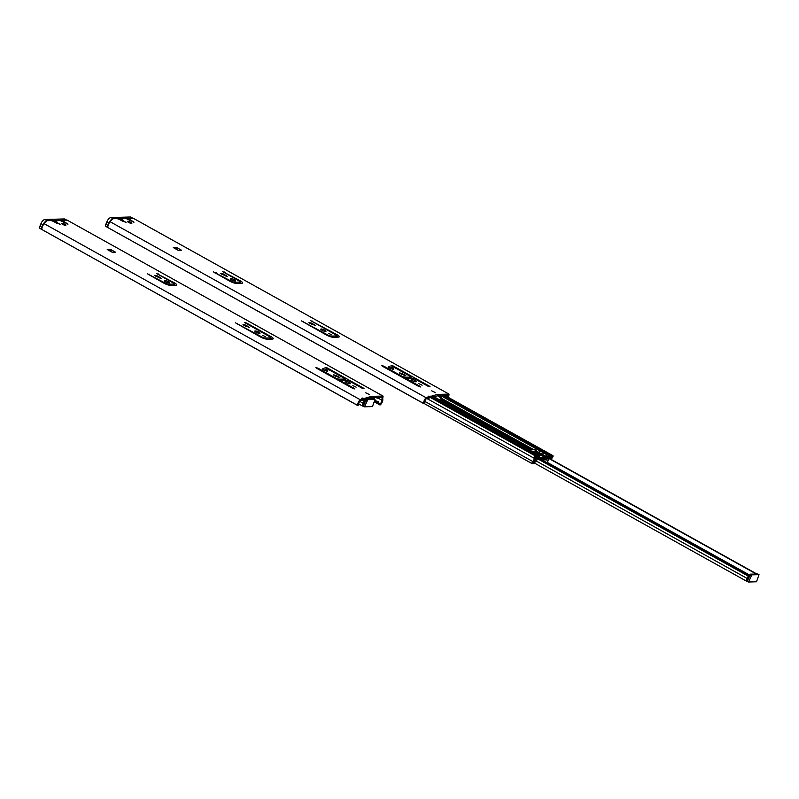 <?xml version="1.0" encoding="UTF-8"?>
<svg xmlns="http://www.w3.org/2000/svg" width="799" height="799" viewBox="0 0 799 799"><rect width="100%" height="100%" fill="white"/><g stroke="black" fill="none" stroke-linecap="round" stroke-linejoin="round"><path stroke-width="1.2" d="M748.493 582.012L751.839 574.851L759.02 574.671L756.503 581.782L748.493 582.012L746.915 581.312A2.117 0.979 -60.9 0 1 746.666 581.253A2.117 0.979 -60.9 0 1 747.145 578.456A2.227 1.029 119.1 0 0 747.984 575.959L749.023 575.32A4.225 1.948 -60.9 0 1 747.564 579.185L747.814 579.844M536.379 461.073L747.145 578.456M537.298 458.616L747.984 575.959M537.827 457.837L748.693 575.28M537.947 457.757L748.803 575.19M547.185 462.341L749.702 575.13M547.505 457.717L756.244 573.972M547.655 457.527L756.703 573.962M747.225 581.312L750.571 574.141L757.832 574.042M119.57 219.555L119.75 218.536L125.663 218.367L134.012 222.172L129.678 219.485A2.587 0.609 -158.1 0 1 128.499 218.417A2.587 0.609 -158.1 0 1 128.809 218.267L133.173 218.207L449.038 394.127L448.668 397.083A3.955 1.818 -60.9 0 1 448.778 397.642M447.78 397.083L448.249 395.545L437.363 395.855L426.257 398.831A2.337 1.079 119.1 0 0 424.888 402.406L423.969 403.735L108.065 227.695A3.955 1.818 -60.9 0 1 110.282 221.822L426.147 397.742L437.393 394.406L449.038 394.127M110.282 221.822C112.04 218.766 114.147 217.698 116.604 218.626A2.587 0.609 21.9 0 1 119.97 219.775L126.062 222.402L119.9 218.736M173.203 247.54L176.499 247.44L181.453 250.197L178.147 250.297L173.203 247.54M131.535 223.37A2.277 0.539 -158.1 0 1 129.058 222.661A2.277 0.539 -158.1 0 1 127.66 221.533A2.277 0.539 -158.1 0 1 129.967 221.882A2.277 0.539 -158.1 0 1 131.885 223.231A2.277 0.539 -158.1 0 1 131.535 223.37M235.126 281.058A2.826 0.669 -158.1 0 1 232.06 280.179A2.826 0.669 -158.1 0 1 230.312 278.791A2.826 0.669 -158.1 0 1 233.188 279.231A2.826 0.669 -158.1 0 1 235.555 280.898A2.826 0.669 -158.1 0 1 235.126 281.058M238.941 280.908A2.737 0.639 -158.1 0 1 240.07 281.967A2.737 0.639 -158.1 0 1 239.65 282.127L234.706 282.277A2.737 0.639 -158.1 0 1 231.171 281.138L213.293 271.8L229.752 281.178A5.463 1.288 21.9 0 0 236.824 283.455L241.767 283.315A5.463 1.288 21.9 0 0 242.606 282.986A5.463 1.288 21.9 0 0 240.359 280.868L222.482 271.52L238.941 280.908M309.802 323.265L308.983 322.486L311.88 323.205L315.455 325.513L309.802 323.265M331.655 334.821L328.389 333.283L331.655 334.821M325.573 331.435A2.826 0.669 -158.1 0 1 322.506 330.556A2.826 0.669 -158.1 0 1 320.769 329.168A2.826 0.669 -158.1 0 1 323.635 329.597A2.826 0.669 -158.1 0 1 326.002 331.275A2.826 0.669 -158.1 0 1 325.573 331.435M335.58 334.731A2.737 0.639 -158.1 0 1 336.699 335.79A2.737 0.639 -158.1 0 1 336.279 335.95L331.335 336.099A2.737 0.639 -158.1 0 1 327.8 334.961L301.453 320.888L326.392 335.001A5.463 1.288 21.9 0 0 333.453 337.278L338.406 337.128A5.463 1.288 21.9 0 0 339.235 336.808A5.463 1.288 21.9 0 0 336.988 334.691L310.641 320.619L335.58 334.731M402.326 373.582L399.43 372.863L400.259 373.642L405.912 375.89L402.326 373.582L401.927 374.571M418.846 386.496L420.823 386.986L420.264 386.456L408.029 379.645A2.737 0.639 -158.1 0 1 406.911 378.586A2.737 0.639 -158.1 0 1 407.33 378.416L412.274 378.277A2.737 0.639 -158.1 0 1 415.81 379.415L428.034 386.227L430.012 386.716L429.453 386.187L392.988 365.872L391.011 365.383L391.58 365.922L409.448 375.87A2.737 0.639 -158.1 0 1 410.576 376.938A2.737 0.639 -158.1 0 1 410.157 377.098L405.213 377.238A2.737 0.639 -158.1 0 1 401.677 376.099L383.8 366.152L381.822 365.662L382.391 366.192L418.846 386.496M393.418 369.218A2.826 0.669 -158.1 0 1 390.341 368.339A2.826 0.669 -158.1 0 1 388.604 366.951A2.826 0.669 -158.1 0 1 391.47 367.38A2.826 0.669 -158.1 0 1 393.847 369.058A2.826 0.669 -158.1 0 1 393.418 369.218M416.029 381.812A2.826 0.669 -158.1 0 1 412.953 380.933A2.826 0.669 -158.1 0 1 411.215 379.545A2.826 0.669 -158.1 0 1 414.082 379.974A2.826 0.669 -158.1 0 1 416.459 381.652A2.826 0.669 -158.1 0 1 416.029 381.812M422.102 385.198L418.846 383.66L422.102 385.198M435.205 392.499L431.72 390.851L435.205 392.499M221.553 274.107L227.206 276.364L223.62 274.047L220.724 273.328L221.553 274.107M239.87 282.466L240.938 283.056M127.91 219.875A2.587 0.609 21.9 0 0 127.91 219.885L128.499 218.417M239.9 282.397A5.463 1.288 -158.1 0 1 241.288 283.325M336.529 336.219A5.463 1.288 -158.1 0 1 337.917 337.148M404.843 378.696L406.891 378.636M410.406 377.368L412.044 378.277M119.381 219.465L119.72 218.606M423.969 403.735L108.065 227.695L423.919 403.615A3.955 1.818 -60.9 0 1 426.147 397.742M176.05 248.559L176.499 247.44M125.523 222.482L125.733 221.972M133.143 222.182L133.393 221.553M129.268 220.514L129.678 219.485M175.081 248.589L176.259 248.549L178.337 250.287M176.829 248.869L175.65 248.898M106.347 226.626A2.737 1.258 -60.9 0 1 106.007 226.546A2.737 1.258 -60.9 0 1 105.927 224.199L108.045 225.378A2.737 1.258 119.1 0 0 108.045 227.665L106.007 226.546M111.63 219.326A4.554 2.097 119.1 0 0 109.034 222.911L106.916 221.732L105.927 224.199M106.916 221.732A4.554 2.097 -60.9 0 1 110.921 217.558L113.049 218.736L132.364 218.167A4.554 2.097 119.1 0 0 132.364 218.167L130.247 216.988L110.921 217.558M130.247 216.988A4.554 2.097 -60.9 0 1 130.816 217.108L132.684 218.157M109.034 222.911L108.404 224.489M225.558 272.629L224.149 272.669M216.369 272.898L214.961 272.938M545.377 457.657L546.846 457.607A7.361 1.728 -158.1 0 1 548.454 459.605A7.361 1.728 -158.1 0 1 544.219 459.545L541.722 458.546L543.759 459.045A5.004 1.179 21.9 0 0 546.546 459.055A5.004 1.179 21.9 0 0 545.377 457.657L544.728 459.255M548.454 459.605L547.465 462.062A7.361 1.728 -158.1 0 1 546.606 462.481M544.219 459.545L543.69 460.853M549.003 458.227L548.963 457.398L547.315 457.957M539.275 458.396L539.265 457.687L538.037 457.717L536.119 461.722A1.838 0.849 -60.9 0 1 535.26 461.962A1.838 0.849 -60.9 0 1 535.09 460.733A1.838 0.849 -60.9 0 1 536.059 459.105L537.657 457.168L539.784 457.128L539.934 458.766M546.916 457.667L547.794 456.868L549.862 456.818L549.892 458.626A1.828 0.839 -60.9 0 1 549.922 458.746M540.683 459.185L541.472 459.165M543.929 459.085L544.808 459.065M547.265 457.228L545.527 456.259M539.225 455.38L541.562 455.31L542.361 454.381A2.717 1.248 119.1 0 1 544.069 453.123L545.777 453.073L542.241 451.105L540.533 451.155A2.717 1.248 119.1 0 0 538.826 452.414L538.027 453.343L536.279 453.393M533.073 451.715A2.717 1.248 119.1 0 0 532.823 451.465A2.717 1.248 119.1 0 0 532.494 451.395L530.786 451.445L534.321 453.413L536.019 453.363L532.494 451.395M536.708 453.962A2.717 1.248 119.1 0 0 536.359 453.442A2.717 1.248 119.1 0 0 536.019 453.363M523.605 446.661L531.045 449.527L533.882 449.737C535.52 449.677 535.999 449.937 535.3 450.526L534.491 451.455L532.883 451.505M439.999 395.235L441.647 398.371L441.378 399.88L440.449 400.339M440.908 400.818L440.918 398.351L438.451 395.825M532.074 451.485C530.326 451.295 530.926 451.924 533.882 453.383L535.749 453.532A2.717 1.248 -60.9 0 1 536.079 453.612A2.717 1.248 -60.9 0 1 536.329 453.852M537.537 455.919L539.615 455.859L538.856 455.26L539.615 455.859L539.125 457.078L538.366 456.479L539.125 457.078L537.038 457.138L536.309 458.197A1.548 0.709 -60.9 0 1 535.829 458.906A2.327 1.069 119.1 0 0 534.661 461.482A1.678 0.769 -60.9 0 1 533.063 463.77L532.404 463.79A1.588 0.729 -60.9 0 1 532.284 463.75A1.588 0.729 -60.9 0 1 532.763 461.512A2.377 1.099 119.1 0 0 534.092 458.227A1.448 0.669 -60.9 0 1 534.621 456.738A1.448 0.669 -60.9 0 1 535.66 456.099L536.509 456.429L535.889 457.627L534.921 457.368A3.925 1.808 -60.9 0 1 532.813 462.431L533.822 462.231A4.694 2.167 -60.9 0 1 535.65 458.107L536.079 457.298A1.808 0.829 -60.9 0 1 537.537 455.919L430.072 396.064M434.286 397.023L432.629 395.994M539.465 456.958L539.515 456.189M443.295 395.675L550.761 455.53L547.255 454.981L544.738 457.158L539.894 457.308M539.355 455.54L541.702 455.47L542.511 454.541A2.717 1.248 -60.9 0 1 544.219 453.283L545.587 453.243M539.505 456.409L539.125 455.3L536.079 453.612M336.279 336.828L337.817 337.058M550.092 458.836A2.327 1.069 119.1 0 0 550.082 458.486L550.341 456.758L546.766 456.189M539.924 458.506L544.249 458.376A1.808 0.829 119.1 0 0 545.387 457.537M548.793 455.59L548.304 456.808M550.751 459.205A3.925 1.808 -60.9 0 1 552.259 456.858L551.06 457.178L551.39 455.989L552.538 455.6A1.448 0.669 -60.9 0 1 552.868 455.61A1.448 0.669 -60.9 0 1 552.409 457.687A2.377 1.099 119.1 0 0 551.26 459.485M550.761 455.53A1.808 0.829 -60.9 0 1 550.98 455.58A1.808 0.829 -60.9 0 1 551.14 456.848L550.911 457.657A4.614 2.127 -60.9 0 1 550.661 459.155M535.45 450.256L538.786 452.474M533.273 461.922L533.822 462.231M534.95 457.717L535.65 458.107M534.94 457.567L535.72 458.007M444.873 395.635L552.538 455.6M437.612 395.845L440.708 397.572M424.159 403.505L532.194 463.67M424.788 401.378L532.763 461.512M426.646 398.381L534.092 458.227M427.984 396.134L535.66 456.099M428.224 396.124L536.509 456.429M524.763 447.3L524.973 446.781M378.526 401.617L374.881 400.609M378.756 398.511L375.89 397.672M109.103 250.536L110.282 250.496L112.359 252.234M110.851 250.816L109.673 250.856M40.369 228.574A2.737 1.258 -60.9 0 1 40.03 228.494A2.737 1.258 -60.9 0 1 39.95 226.147L42.067 227.325A2.737 1.258 119.1 0 0 42.067 229.613M45.653 221.273A4.554 2.097 119.1 0 0 43.056 224.859L40.939 223.68L39.95 226.147M40.939 223.68A4.554 2.097 -60.9 0 1 44.954 219.505L47.071 220.684L66.387 220.115L64.27 218.936L44.954 219.505M64.27 218.936A4.554 2.097 -60.9 0 1 64.839 219.056L66.707 220.105M43.056 224.859L42.427 226.437M365.952 399.39L364.384 398.461L366.411 398.971A5.004 1.179 21.9 0 0 366.421 398.971M367.9 397.902L367.49 398.921M369.228 398.871A5.004 1.179 21.9 0 0 368.459 397.892M369.927 397.842A7.361 1.728 -158.1 0 1 370.936 398.821M363.345 399.11L364.134 399.081M362.586 398.062L362.586 398.691M372.564 397.762L372.554 398.551A1.828 0.839 -60.9 0 1 372.584 398.661M364.464 406.821L367.81 399.66L374.991 399.48L372.474 406.581L364.464 406.821L363.195 406.112L366.541 398.951L373.802 398.851M363.195 406.112L362.886 406.122A2.117 0.979 -60.9 0 1 362.636 406.062A2.117 0.979 -60.9 0 1 363.116 403.265A2.227 1.029 119.1 0 0 363.954 400.768L364.993 400.119A4.225 1.948 -60.9 0 1 363.525 403.994L363.785 404.654M359.71 401.368L363.116 403.265M361.238 399.26L363.954 400.768M361.597 398.371L364.654 400.079M361.657 398.272L364.773 399.999M370.496 397.822L372.214 398.781M370.956 397.812L372.674 398.771M362.586 398.431L366.911 398.302A1.808 0.829 119.1 0 0 367.65 397.912M372.753 398.761A2.327 1.069 119.1 0 0 372.743 398.411L372.813 397.762M374.981 397.692A2.377 1.099 119.1 0 0 374.102 398.981M374.881 399.45L373.602 398.741A3.925 1.808 -60.9 0 1 374.172 397.722M373.562 397.732A4.614 2.127 -60.9 0 1 373.413 398.751M53.593 221.503L53.773 220.484L59.685 220.314L68.035 224.12L63.7 221.433A2.587 0.609 -158.1 0 1 62.522 220.364A2.587 0.609 -158.1 0 1 62.841 220.214L67.196 220.154L383.061 396.074L382.691 399.031A3.955 1.818 -60.9 0 1 380.184 404.913L380.194 403.725A2.337 1.079 119.1 0 0 381.692 400.149L382.272 397.493L371.385 397.802L360.279 400.778A2.337 1.079 119.1 0 0 358.911 404.354L357.942 405.562A3.955 1.818 -60.9 0 1 360.169 399.69L371.415 396.354L383.061 396.074M358.002 405.682L42.087 229.643A3.955 1.818 -60.9 0 1 44.305 223.77L360.169 399.69M44.305 223.77C46.062 220.714 48.17 219.645 50.627 220.574A2.587 0.609 21.9 0 1 53.992 221.722L60.085 224.349L53.923 220.684M107.226 249.488L110.522 249.388L115.475 252.144L112.17 252.244L107.226 249.488M65.558 225.318A2.277 0.539 -158.1 0 1 63.081 224.609A2.277 0.539 -158.1 0 1 61.683 223.48A2.277 0.539 -158.1 0 1 63.99 223.83A2.277 0.539 -158.1 0 1 65.908 225.178A2.277 0.539 -158.1 0 1 65.558 225.318M169.148 283.016A2.826 0.669 -158.1 0 1 166.082 282.127A2.826 0.669 -158.1 0 1 164.344 280.739A2.826 0.669 -158.1 0 1 167.211 281.178A2.826 0.669 -158.1 0 1 169.578 282.846A2.826 0.669 -158.1 0 1 169.148 283.016M172.974 282.856A2.737 0.639 -158.1 0 1 174.092 283.915A2.737 0.639 -158.1 0 1 173.673 284.074L168.729 284.224A2.737 0.639 -158.1 0 1 165.193 283.086L147.316 273.747L163.775 283.126A5.463 1.288 21.9 0 0 170.846 285.403L175.79 285.263A5.463 1.288 21.9 0 0 176.629 284.933A5.463 1.288 21.9 0 0 174.382 282.816L156.514 273.468L172.974 282.856M243.825 325.213L243.006 324.434L245.902 325.153L249.478 327.46L243.825 325.213M265.677 336.769L262.422 335.23L265.677 336.769M259.595 333.383A2.826 0.669 -158.1 0 1 256.529 332.504A2.826 0.669 -158.1 0 1 254.791 331.116A2.826 0.669 -158.1 0 1 257.658 331.555A2.826 0.669 -158.1 0 1 260.035 333.223A2.826 0.669 -158.1 0 1 259.595 333.383M269.603 336.679A2.737 0.639 -158.1 0 1 270.721 337.737A2.737 0.639 -158.1 0 1 270.302 337.897L265.358 338.047A2.737 0.639 -158.1 0 1 261.822 336.908L235.475 322.836L260.414 336.948A5.463 1.288 21.9 0 0 267.475 339.225L272.429 339.076A5.463 1.288 21.9 0 0 273.258 338.756A5.463 1.288 21.9 0 0 271.011 336.639L246.641 323.056L244.664 322.566L269.603 336.679M336.349 375.53L333.453 374.811L334.282 375.59L339.935 377.837L336.349 375.53L335.95 376.519M352.868 388.444L354.846 388.933L354.287 388.404L342.052 381.592A2.737 0.639 -158.1 0 1 340.933 380.534A2.737 0.639 -158.1 0 1 341.353 380.364L346.297 380.224A2.737 0.639 -158.1 0 1 349.832 381.363L362.067 388.174L364.034 388.664L363.475 388.134L327.011 367.82L325.043 367.34L325.602 367.87L343.47 377.817A2.737 0.639 -158.1 0 1 344.599 378.886A2.737 0.639 -158.1 0 1 344.179 379.046L339.235 379.185A2.737 0.639 -158.1 0 1 335.7 378.047L317.822 368.099L315.845 367.61L316.414 368.139L352.868 388.444M327.44 371.165A2.826 0.669 -158.1 0 1 324.364 370.287A2.826 0.669 -158.1 0 1 322.626 368.898A2.826 0.669 -158.1 0 1 325.493 369.328A2.826 0.669 -158.1 0 1 327.87 371.006A2.826 0.669 -158.1 0 1 327.44 371.165M350.052 383.76A2.826 0.669 -158.1 0 1 346.976 382.881A2.826 0.669 -158.1 0 1 345.238 381.493A2.826 0.669 -158.1 0 1 348.104 381.922A2.826 0.669 -158.1 0 1 350.481 383.6A2.826 0.669 -158.1 0 1 350.052 383.76M356.124 387.145L352.868 385.607L356.124 387.145M369.238 394.446L365.742 392.798L369.238 394.446M155.575 276.054L161.228 278.312L157.643 275.995L154.746 275.275L155.575 276.054M377.168 397.632L381.692 400.149M61.932 221.832L62.522 220.364M173.922 284.344A5.463 1.288 -158.1 0 1 175.311 285.273M270.551 338.167A5.463 1.288 -158.1 0 1 271.94 339.096M338.866 380.644L340.913 380.584M344.429 379.315L346.067 380.234M53.403 221.413L53.743 220.554M42.087 229.643L357.942 405.562L42.087 229.643M374.371 401.867L380.044 405.033M374.761 400.898L380.054 403.845M374.831 400.728L380.194 403.725M110.072 250.506L110.522 249.388M59.555 224.439L59.755 223.92M67.166 224.129L67.416 223.5M63.291 222.462L63.7 221.433M751.04 575.689L749.762 574.98M751.839 574.851L750.571 574.141M758.91 574.641L757.642 573.932M120.799 220.234L121.118 219.415M121.178 220.444L121.518 219.575M122.007 220.904L122.437 219.825M122.477 221.163L122.926 220.035M239.141 283.385L239.65 282.127M234.387 283.066L234.706 282.277M230.911 281.777L231.171 281.138M215.011 272.938L215.271 272.289M240.01 281.727L240.359 280.868M224.199 272.669L224.459 272.01M223.221 275.036L223.62 274.047M226.067 276.354L226.377 275.585M314.327 325.503L314.636 324.734M311.48 324.194L311.88 323.205M335.78 337.208L336.279 335.95M331.016 336.888L331.335 336.099M327.55 335.59L327.8 334.961M303.151 322.057L303.42 321.378M336.649 335.55L336.988 334.691M312.339 321.787L312.609 321.108M420.054 386.986L420.264 386.456M407.76 380.324L408.029 379.645M429.243 386.706L429.453 386.187M392.718 366.551L392.988 365.872M409.657 378.356L410.157 377.098M404.664 378.596L405.213 377.238M401.408 376.778L401.677 376.099M383.53 366.821L383.8 366.152M404.773 375.88L405.083 375.111M543.989 459.535L543.5 460.753M547.794 456.868L545.897 455.81M544.069 453.123L540.533 451.155M542.361 454.381L538.826 452.414M541.842 455.1L538.306 453.133M541.562 455.31L538.027 453.343M406.262 378.656L406.761 378.936M441.398 399.6L531.045 449.527M441.447 399.26L532.274 449.847M441.647 398.371L533.882 449.737M432.449 395.994L531.934 451.405M535.749 453.532L538.856 455.26M541.702 455.47L544.738 457.158M541.992 455.26L545.028 456.948M542.511 454.541L545.547 456.239M544.219 453.283L547.255 454.981M440.918 395.745L540.424 451.165M534.491 451.455L537.897 453.343M534.781 451.245L538.266 453.183M533.013 462.231L533.592 462.551M549.802 456.758L550.371 457.078M367.011 400.499L365.732 399.79M367.81 399.66L366.541 398.951M340.284 380.604L340.783 380.883M54.821 222.182L55.151 221.363M55.201 222.392L55.55 221.533M56.03 222.851L56.459 221.772M56.499 223.111L56.949 221.982M173.173 285.333L173.673 284.074M168.409 285.013L168.729 284.224M164.934 283.725L165.193 283.086M149.023 274.906L149.293 274.237M174.032 283.675L174.382 282.816M158.212 274.636L158.482 273.957M157.243 276.993L157.643 275.995M160.09 278.302L160.399 277.533M248.349 327.46L248.659 326.681M245.503 326.142L245.902 325.153M269.802 339.156L270.302 337.897M265.038 338.836L265.358 338.047M261.573 337.538L261.822 336.908M237.173 324.004L237.443 323.325M270.671 337.498L271.011 336.639M246.362 323.735L246.641 323.056M354.077 388.933L354.287 388.404M341.782 382.272L342.052 381.592M363.265 388.654L363.475 388.134M326.741 368.499L327.011 367.82M343.68 380.304L344.179 379.046M338.686 380.544L339.235 379.185M335.43 378.726L335.7 378.047M317.553 368.768L317.822 368.099M338.796 377.827L339.106 377.058M534.131 462.891L746.666 581.253M538.057 457.717L748.953 575.18M547.685 457.497L756.793 573.962M759.02 574.671L757.752 573.962M119.71 218.556L119.351 219.445M240.07 281.967L239.5 283.375M336.699 335.79L336.129 337.198M406.911 378.586L406.491 379.615M410.576 376.938L410.007 378.336M541.722 458.546L541.322 459.535M535.26 461.962L534.651 461.622M536.359 453.442L532.823 451.465M433.028 396.214L532.124 451.405M443.415 395.675L550.98 455.58M445.163 395.625L552.868 455.61M424.139 403.515L532.284 463.75M539.655 455.839L539.165 457.048M40.03 228.494L42.077 229.633M364.384 398.461L363.984 399.46M374.991 399.48L373.722 398.771M358.781 403.914L362.636 406.062M361.717 398.202L364.923 399.989M371.046 397.812L372.763 398.771M53.733 220.504L53.373 221.393M174.092 283.915L173.523 285.323M270.721 337.737L270.152 339.146M340.933 380.534L340.514 381.562M344.599 378.886L344.029 380.294"/></g></svg>
